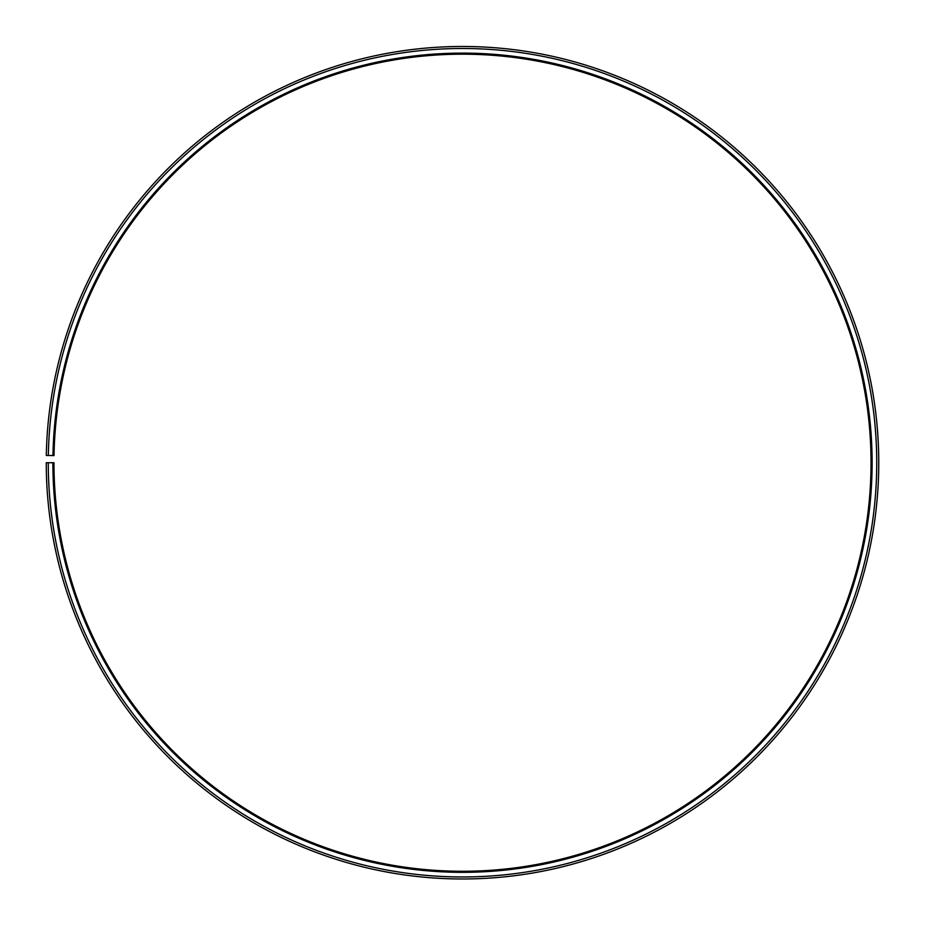 <?xml version="1.0" encoding="UTF-8"?>
<svg xmlns="http://www.w3.org/2000/svg" width="925" height="925" viewBox="0 0 925 925"><rect width="100%" height="100%" fill="white"/><g stroke="black" fill="none" stroke-linecap="round" stroke-linejoin="round"><path stroke-width="1.39" d="M871.038 462.731A408.538 408.538 0 0 0 466.061 54.205A408.538 408.538 0 0 0 54.02 455.597L52.956 455.574A409.613 409.613 0 0 1 466.073 53.13A409.613 409.613 0 0 1 872.113 462.731A409.613 409.613 0 0 1 462.5 872.333A409.613 409.613 0 0 1 52.887 462.731L53.962 462.731A408.538 408.538 0 0 0 462.5 871.269A408.538 408.538 0 0 0 871.038 462.731M48.331 455.493L46.308 455.458A416.25 416.25 0 0 1 466.131 46.493A416.25 416.25 0 0 1 878.75 462.731A416.25 416.25 0 0 1 462.5 878.981A416.25 416.25 0 0 1 46.25 462.731L48.273 462.731A414.227 414.227 0 0 0 462.5 876.958A414.227 414.227 0 0 0 876.727 462.731A414.227 414.227 0 0 0 466.119 48.516A414.227 414.227 0 0 0 48.331 455.493L52.956 455.574M48.273 462.731L52.887 462.731"/></g></svg>
